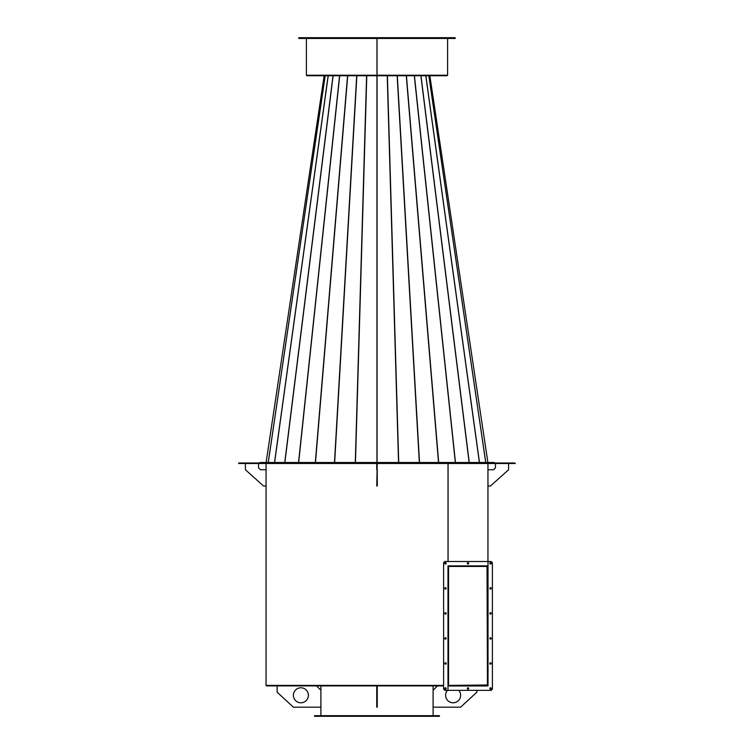 <?xml version="1.0" encoding="UTF-8"?>
<svg xmlns="http://www.w3.org/2000/svg" width="754" height="754" viewBox="0 0 754 754"><rect width="100%" height="100%" fill="white"/><g stroke="black" fill="none" stroke-linecap="round" stroke-linejoin="round"><path stroke-width="1.13" d="M448.074 565.886L448.555 566.442L448.046 566.442L447.989 685.405M487.452 685.801L447.989 685.904M443.606 685.904L266.548 685.904L266.548 685.405M514.718 463.503L514.718 462.994L515.35 463.503L493.408 463.503L493.408 462.994L390.063 462.994L390.063 463.503L364.493 463.503L364.493 462.994L365.115 463.503M493.408 463.503L390.063 463.503M388.885 463.503L388.885 462.994L389.507 463.503M388.885 462.994L365.115 462.994M259.923 462.994L259.923 462.494L358.687 462.494L358.687 462.994L260.026 462.994L364.493 462.994L358.687 462.994L358.687 462.494L492.645 462.494L492.645 462.994L494.077 462.994L494.077 462.494L492.645 462.494L492.645 462.994L390.063 462.994M448.074 561.504L448.074 463.503M448.555 565.943L487.951 565.943L487.951 684.981A0.924 0.924 0 0 1 487.027 685.904M377.254 469.751L377.254 486.01L376.746 486.01L377.254 463.503M376.746 463.503L376.746 469.751M377.254 685.904L377.254 707.167L376.746 707.167L376.746 692.163L377.254 692.163M376.746 685.904L376.746 692.163M487.027 565.943A0.924 0.924 0 0 1 487.951 566.867M448.046 685.405L448.555 685.405L448.555 566.442L487.027 566.442L487.452 684.981L448.555 685.405L448.555 685.904M487.951 684.981L487.452 685.904M487.951 565.886L487.452 566.047M467.998 562.691A0.688 0.688 0 0 0 467.31 563.379A0.688 0.688 0 0 0 467.998 564.067A0.688 0.688 0 0 0 468.686 563.379A0.688 0.688 0 0 0 467.998 562.691M445.482 687.78A0.688 0.688 0 0 0 444.794 688.468A0.688 0.688 0 0 0 445.482 689.156A0.688 0.688 0 0 0 446.17 688.468A0.688 0.688 0 0 0 445.482 687.78M445.482 662.766A0.688 0.688 0 0 0 444.794 663.454A0.688 0.688 0 0 0 445.482 664.142A0.688 0.688 0 0 0 446.17 663.454A0.688 0.688 0 0 0 445.482 662.766M445.482 637.743A0.688 0.688 0 0 0 444.794 638.431A0.688 0.688 0 0 0 445.482 639.119A0.688 0.688 0 0 0 446.17 638.431A0.688 0.688 0 0 0 445.482 637.743M445.482 612.729A0.688 0.688 0 0 0 444.794 613.417A0.688 0.688 0 0 0 445.482 614.105A0.688 0.688 0 0 0 446.17 613.417A0.688 0.688 0 0 0 445.482 612.729M445.482 587.705A0.688 0.688 0 0 0 444.794 588.393A0.688 0.688 0 0 0 445.482 589.081A0.688 0.688 0 0 0 446.17 588.393A0.688 0.688 0 0 0 445.482 587.705M445.482 562.691A0.688 0.688 0 0 0 444.794 563.379A0.688 0.688 0 0 0 445.482 564.067A0.688 0.688 0 0 0 446.17 563.379A0.688 0.688 0 0 0 445.482 562.691M443.606 562.757L443.606 689.09L444.86 690.344L491.146 690.344L492.39 689.09L492.39 562.757L491.146 561.504L444.86 561.504L443.606 562.757M447.989 565.886L447.989 690.344L447.989 685.97L488.017 685.97L488.017 561.504L488.017 565.886L447.989 565.886M467.998 689.156A0.688 0.688 0 0 0 468.686 688.468A0.688 0.688 0 0 0 467.998 687.78A0.688 0.688 0 0 0 467.31 688.468A0.688 0.688 0 0 0 467.998 689.156M490.515 564.067A0.688 0.688 0 0 0 491.203 563.379A0.688 0.688 0 0 0 490.515 562.691A0.688 0.688 0 0 0 489.827 563.379A0.688 0.688 0 0 0 490.515 564.067M490.515 589.081A0.688 0.688 0 0 0 491.203 588.393A0.688 0.688 0 0 0 490.515 587.705A0.688 0.688 0 0 0 489.827 588.393A0.688 0.688 0 0 0 490.515 589.081M490.515 614.105A0.688 0.688 0 0 0 491.203 613.417A0.688 0.688 0 0 0 490.515 612.729A0.688 0.688 0 0 0 489.827 613.417A0.688 0.688 0 0 0 490.515 614.105M490.515 639.119A0.688 0.688 0 0 0 491.203 638.431A0.688 0.688 0 0 0 490.515 637.743A0.688 0.688 0 0 0 489.827 638.431A0.688 0.688 0 0 0 490.515 639.119M490.515 664.142A0.688 0.688 0 0 0 491.203 663.454A0.688 0.688 0 0 0 490.515 662.766A0.688 0.688 0 0 0 489.827 663.454A0.688 0.688 0 0 0 490.515 664.142M490.515 689.156A0.688 0.688 0 0 0 491.203 688.468A0.688 0.688 0 0 0 490.515 687.78A0.688 0.688 0 0 0 489.827 688.468A0.688 0.688 0 0 0 490.515 689.156M439.422 715.678L314.578 715.678L314.578 716.3L439.422 716.3L439.422 715.678M245.408 463.503L245.408 469.751L263.542 486.01L266.049 486.01L266.049 469.751L260.422 469.751L258.547 467.876L258.547 463.503M508.592 463.503L508.592 469.751L490.458 486.01L487.951 486.01L487.951 469.751L493.578 469.751L495.453 467.876L495.453 463.503M364.493 463.503L238.65 463.503L238.65 462.994L238.65 463.503M260.026 463.503L260.026 462.994L239.282 462.994L239.282 463.503M238.65 462.994L239.282 462.994M514.718 462.994L493.408 462.994M308.386 695.282A7.502 7.502 0 0 0 300.884 687.78A7.502 7.502 0 0 0 293.381 695.282A7.502 7.502 0 0 0 300.884 702.794A7.502 7.502 0 0 0 308.386 695.282M277.114 685.904L277.114 692.163L293.381 707.167L320.902 707.167L320.902 690.278L316.52 685.904M458.762 690.344A7.502 7.502 0 0 1 453.116 702.794A7.502 7.502 0 0 1 447.471 690.344M476.886 690.344L476.886 692.163L460.619 707.167L433.098 707.167L433.098 690.278L437.48 685.904M443.606 685.405L266.049 685.405L266.049 486.01M448.027 685.405L448.027 565.886M448.027 561.504L448.027 463.503M447.113 75.23L447.113 75.73L377 75.73L377 462.494L377.028 38.454L377.028 75.23L306.388 75.23L306.388 38.454M447.612 38.454L447.612 75.23L377.028 75.23L377.028 38.454M376.972 63.242L377 75.73L306.887 75.73L306.887 75.23M429.846 75.73L487.885 462.494M377.047 462.494L377.047 75.73M298.82 38.454L455.18 38.454L455.18 37.7L298.82 37.7L298.82 38.454M376.953 75.73L376.953 462.494M266.115 462.494L324.154 75.73M376.972 75.23L376.972 38.454L376.972 75.23M260.648 462.994L260.648 463.503M428.847 75.73L485.764 462.494M398.546 462.494L387.217 75.73M485.736 462.494L428.809 75.73M425.85 75.73L479.478 462.494M479.403 462.494L425.784 75.73M420.986 75.73L469.242 462.494M469.139 462.494L420.883 75.73M414.427 75.73L455.463 462.494M455.341 462.494L414.304 75.73M406.434 75.73L438.677 462.494M438.526 462.494L406.283 75.73M397.301 75.73L419.516 462.494M419.347 462.494L397.141 75.73M387.396 75.73L398.715 462.494M366.783 75.73L355.454 462.494M268.236 462.494L325.153 75.73M355.285 462.494L366.604 75.73M356.859 75.73L334.653 462.494M334.484 462.494L356.699 75.73M347.717 75.73L315.474 462.494M315.323 462.494L347.566 75.73M339.696 75.73L298.659 462.494M298.537 462.494L339.573 75.73M333.117 75.73L284.861 462.494M284.758 462.494L333.014 75.73M328.216 75.73L274.597 462.494M274.522 462.494L328.15 75.73M325.191 75.73L268.264 462.494M433.098 685.904L433.098 690.278M433.098 707.167L433.098 715.678M320.902 685.904L320.902 690.278M320.902 707.167L320.902 715.678M487.951 561.504L487.951 486.01M487.951 469.751L487.951 463.503M266.049 469.751L266.049 463.503"/></g></svg>
